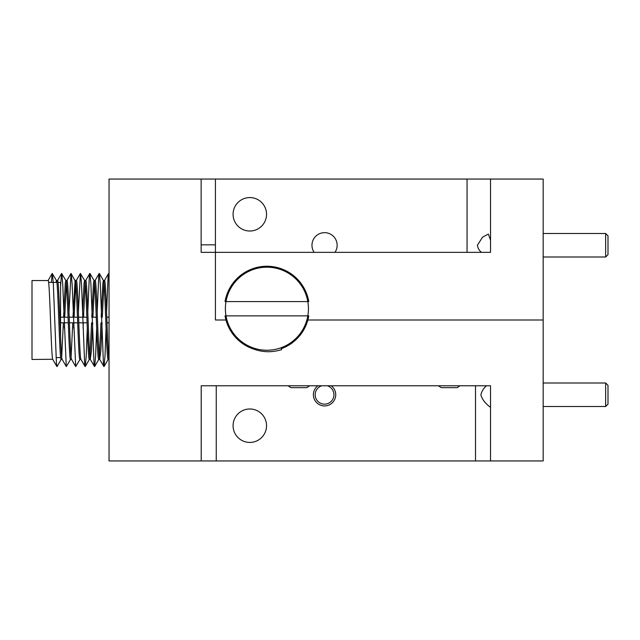 <?xml version="1.0" encoding="UTF-8"?>
<svg xmlns="http://www.w3.org/2000/svg" width="640" height="640" viewBox="0 0 640 640"><rect width="100%" height="100%" fill="white"/><g stroke="black" fill="none" stroke-linecap="round" stroke-linejoin="round"><path stroke-width="0.96" d="M331.232 385.776A11.184 11.184 0 0 1 324.56 405.928A11.184 11.184 0 0 1 317.888 385.776M249.808 442.432A16.728 16.728 0 0 1 233.08 425.712A16.728 16.728 0 0 1 249.808 408.984A16.728 16.728 0 0 1 266.536 425.712A16.728 16.728 0 0 1 249.808 442.432M486.472 385.776C483.832 387.912 481.968 390.904 480.872 394.744C482.688 402.216 490.976 407.704 490.544 407.256L490.472 407.336M201.208 460.944L109.048 460.944L109.048 179.056L201.136 179.056L201.136 252.344L215.416 252.344L215.416 320L226.936 320A41.536 41.536 0 0 0 306.88 320L543.168 320L543.168 460.944L490.544 460.944L490.544 385.776L201.208 385.776L201.208 460.944L490.544 460.944M201.136 244.832L215.416 244.832L215.416 179.056L201.136 179.056M215.416 244.832L215.416 320L226.936 320A41.536 41.536 0 0 1 266.912 267.192A41.536 41.536 0 0 1 306.88 320L543.168 320L543.168 179.056L215.416 179.056L215.416 252.344L490.544 252.344L490.544 179.056M475.512 460.944L475.512 385.776C472.712 385.776 472.712 385.776 475.512 385.776L477.392 385.776C475.664 385.776 475.664 385.776 477.392 385.776M314.152 252.344A12.592 12.592 0 0 1 324.56 232.664A12.592 12.592 0 0 1 334.96 252.344M249.808 231.016A16.728 16.728 0 0 1 233.08 214.288A16.728 16.728 0 0 1 249.808 197.568A16.728 16.728 0 0 1 266.536 214.288A16.728 16.728 0 0 1 249.808 231.016M490.544 250.424L490.512 252.344M481.456 252.344C479.272 250.64 477.912 248.28 477.392 245.256L482.488 237.232L488.352 234.072L490.544 240.08M56.056 357.584L60.568 357.584L60.568 356.704M70.616 359.376L66.288 366.552L62.096 359.272C60.56 356.928 58.992 273.408 57.392 280.728M55.96 282.416L56.52 280.624L52.2 273.448L51.36 282.416M56.264 280.728C57.864 273.408 59.432 356.928 60.96 359.272L62.192 359.464M48.152 280.536L32 280.536L32 359.464L52.696 359.272C51.168 356.928 49.6 273.408 48 280.728M109.072 359.272C107.544 356.928 105.976 273.408 104.376 280.728M101.176 317.184L102.872 283.088L103.504 280.624L99.352 273.456L98.736 276.392L97.192 311.816M103.248 280.728C104.848 273.408 106.416 356.928 107.944 359.272L109.048 359.464M102.096 322.816L100.864 350.544L99.68 359.272C98.144 356.928 96.584 273.408 94.976 280.728M91.784 317.184L93.472 283.088L94.112 280.624L89.96 273.456L89.336 276.392L87.792 311.816M93.848 280.728C95.456 273.408 97.016 356.928 98.552 359.272L99.832 359.464M92.704 322.816L91.472 350.544L90.28 359.272C88.752 356.928 87.184 273.408 85.584 280.728M82.576 311.736L84.08 283.088L84.712 280.624L80.384 273.448L78.4 311.816M84.456 280.728C86.056 273.408 87.624 356.928 89.152 359.272L90.432 359.464M72.984 317.184L75.056 280.728C76.656 273.408 78.224 356.928 79.752 359.272L80.888 359.272C79.352 356.928 77.792 273.408 76.184 280.728M75.056 280.728L70.992 273.448L69 311.816M80.016 359.376L75.688 366.552L71.488 359.272C69.96 356.928 68.392 273.408 66.792 280.728M63.592 317.184L65.28 283.088L65.92 280.624L61.592 273.448L60.568 286.144M65.664 280.728C67.264 273.408 68.832 356.928 70.36 359.272L71.592 359.464M108.68 356.736L109.048 351.992M103.984 283.264L102.304 317.184M99.28 356.736L100.968 322.816M94.584 283.264L92.912 317.184M89.888 356.736L91.568 322.816M85.192 283.264L83.512 317.184M83.304 322.816L83.096 328.184M75.792 283.264L74.12 317.184M73.904 322.816L73.696 328.184M71.096 356.736L72.776 322.816M66.392 283.264L64.72 317.184M64.512 322.816L64.304 328.184M61.696 356.736L63.384 322.816M109.048 274.808L108.576 273.448L108.128 276.392L106.584 311.816M106.072 328.264L105 356.088L104.056 366.544L103.432 363.608L100.304 283.912L99.352 273.456M96.672 328.264L95.6 356.088L94.656 366.544L94.04 363.608L90.904 283.912L89.96 273.456M87.272 328.264L86.208 356.088L85.264 366.544L84.64 363.608L81.512 283.912L80.56 273.456M75.688 366.552L72.112 283.912L71.168 273.456M66.288 366.552L62.712 283.912L61.768 273.456M61.224 359.376L57.072 366.544L56.448 363.608L53.32 283.912L52.376 273.456M60.568 337.152L60.568 282.416L58.032 282.416M281.296 348.688A42.472 42.472 0 0 0 308.776 315.864L225.04 315.864A42.472 42.472 0 0 0 253.392 348.992C262.744 352.4 272.152 352.608 281.624 349.6L281.296 348.688M308.776 301.584A42.472 42.472 0 0 0 225.04 301.584L308.776 301.584M459.928 385.776L457.248 387.656L441.16 387.656L438.472 385.776M309.584 385.776L306.904 387.656L290.816 387.656L288.128 385.776M608 235.856L608 254.648L605.648 257L605.648 233.504L608 235.856M605.648 383L608 385.352L608 404.144L605.648 406.496L605.648 383L543.168 383M321.768 385.776A9.4 9.4 0 0 0 320.136 403.04A9.4 9.4 0 0 0 332.848 399.168A9.4 9.4 0 0 0 327.344 385.776M216.248 385.776L216.248 460.944M467.056 252.344L467.056 179.056M57.544 280.536L56.416 280.536M104.528 280.536L103.4 280.536M95.136 280.536L94 280.536M85.736 280.536L84.608 280.536M76.336 280.536L75.208 280.536M66.944 280.536L65.816 280.536M109.048 322.816L107.008 322.816M87.08 322.816L78.816 322.816M77.688 322.816L69.416 322.816M68.288 322.816L60.568 322.816M109.048 317.184L106.792 317.184M96.272 317.184L92.152 317.184M86.872 317.184L78.608 317.184M77.48 317.184L69.208 317.184M68.08 317.184L60.568 317.184M104.424 280.624L108.576 273.448M99.728 359.376L103.88 366.552M95.032 280.624L99.176 273.448M90.328 359.376L94.48 366.552M85.632 280.624L89.784 273.448M80.936 359.376L85.08 366.552M76.24 280.624L80.384 273.448M66.84 280.624L70.992 273.448M57.44 280.624L61.592 273.448M52.744 359.376L56.896 366.552M48.048 280.624L52.2 273.448M89.408 359.376L85.264 366.544M98.808 359.376L94.656 366.544M108.2 359.376L104.056 366.544M109.048 273.968L108.752 273.456M56.904 282.416L48.632 282.416M543.168 233.504L605.648 233.504M543.168 257L605.648 257M543.168 406.496L605.648 406.496"/></g></svg>
